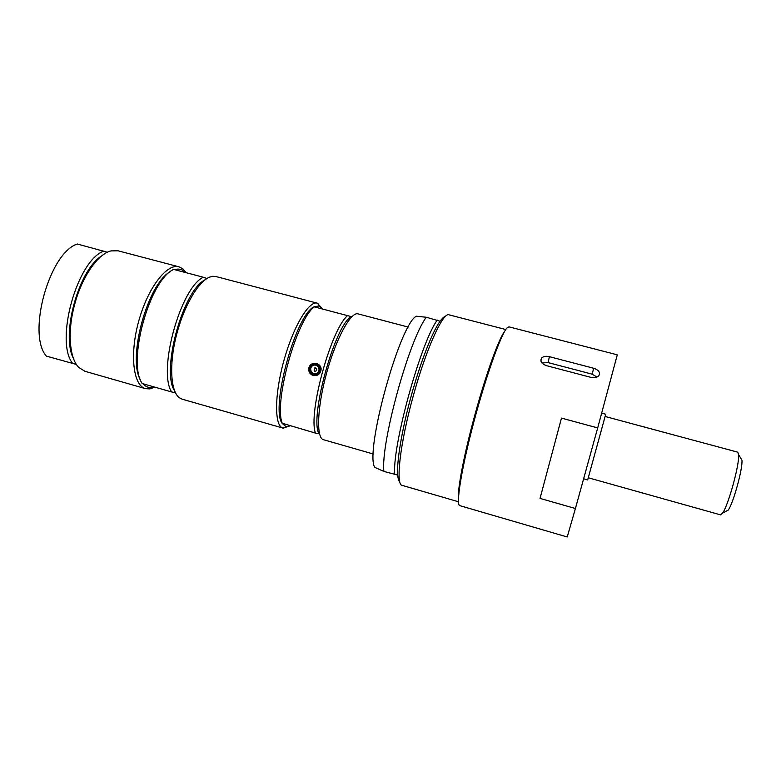<?xml version="1.0" encoding="UTF-8"?>
<svg xmlns="http://www.w3.org/2000/svg" width="781" height="781" viewBox="0 0 781 781"><rect width="100%" height="100%" fill="white"/><g stroke="black" fill="none" stroke-linecap="round" stroke-linejoin="round"><path stroke-width="1.17" d="M462.01 472.798C464.91 456.368 469.498 436.628 475.785 413.588C482.111 390.793 488.193 371.668 494.051 356.224M458.427 499.244C457.139 490.419 464.217 453.429 475.287 413.422C486.182 373.611 498.893 338.563 504.477 331.661M426.338 317.262L416.322 316.217C399.696 324.203 364.659 451.418 374.704 467.331L383.881 471.431L397.724 475.073C396.514 462.088 401.912 429.511 411.245 395.84C420.461 362.14 432.459 331.564 440.084 321.225L426.338 317.262C409.224 339.276 380.572 443.296 383.881 471.431M440.084 321.225C442.212 318.287 443.998 316.676 445.453 316.422M399.901 482.18C398.759 481.194 398.037 478.821 397.724 475.073M458.457 501.753L402.166 485.372C395.43 484.981 399.96 443.715 413.149 396.357C426.006 349.156 443.061 311.756 449.026 314.831L505.785 329.523M394.727 474.565C392.023 446.556 420.734 342.322 437.262 320.103M596.967 377.086L592.135 374.158L548.086 362.589L541.916 362.94M546.388 365.645C541.506 363.731 539.905 361.212 541.575 358.089C543.342 356.351 545.958 355.882 549.404 356.673L593.687 368.261C598.9 370.087 600.589 372.605 598.754 375.827C596.967 377.594 594.39 378.121 591.051 377.399L546.388 365.645M540.042 498.395L561.48 418.099L597.69 427.92L575.412 508.519L540.042 498.395L561.48 418.099M597.69 427.92L617.283 354.828L508.929 326.849L507.064 327.864C501.168 333.741 485.987 376.081 473.716 422.453C461.395 468.854 455.655 505.18 459.794 505.649L567.231 536.977L575.412 508.519M289.175 426.211L282.937 428.076C274.395 426.201 274.287 395.401 283.757 361.125C293.129 326.829 308.964 300.412 317.262 303.165L321.674 307.948M290.005 425.811L286.11 426.699L282.039 423.253M315.475 433.094L282 423.185C270.421 406.96 295.94 314.431 314.089 306.806L351.304 316.617C334.961 324.798 309.276 417.991 319.009 433.767L315.475 433.094C307.831 413.422 331.388 327.971 347.926 315.348M314.265 306.708L319.283 305.967L322.065 308.534M323.568 439.732L323.49 439.713C316.08 438.161 317.106 407.457 326.643 372.918C336.094 338.349 350.913 311.434 358.069 313.884L358.147 313.903M282.41 423.634C273.252 403.631 296.673 318.726 314.684 306.582M313.24 375.554C309.735 374.187 308.3 371.61 308.934 367.812C310.858 359.982 323.207 363.263 320.786 370.995C320.054 373.406 318.521 374.939 316.188 375.602L313.24 375.554M311.121 365.537C312.8 363.741 314.821 363.077 317.184 363.555M313.669 375.651L310.272 372.732M315.514 363.966L320.395 366.553M318.004 374.831L313.806 375.095M315.768 367.851L314.518 368.085L314.772 371.258M312.683 365.723C317.301 362.784 321.684 370.301 317.008 373.152C312.38 376.081 308.026 368.573 312.683 365.723M314.245 367.997L316.627 368.612C316.988 370.672 316.178 371.473 314.187 371.024L314.245 367.997M583.622 478.821L587.663 479.964L605.714 414.272L601.712 413.198M588.376 477.796L720.492 514.845L722.581 513.097C728.312 505.463 739.646 464.226 738.621 454.727L737.713 452.16L605.216 416.498M725.959 511.321L728.214 510.139C733.242 503.53 742.887 468.405 741.95 460.155L740.622 457.988M178.995 266.819L118.038 250.799L111.009 250.896C98.133 253.796 82.269 276.249 74.908 303.516C67.176 330.841 69.294 358.489 78.94 367.607L84.924 371.278L145.52 388.655C133.248 385.687 129.431 354.633 138.686 321.264C147.785 287.857 166.929 263.109 178.995 266.819L182.871 268.83L186.161 272.715M101.803 255.826C78.656 269.64 60.703 334.961 73.541 358.664M107.397 252.243L77.299 244.023C49.31 252.839 26.896 333.877 46.313 356.097L76.421 364.454M72.818 363.682C54.504 341.697 77.036 260.229 103.951 251.052M317.262 303.165L215.849 276.503L212.666 276.308L209.62 277.118C198.218 281.521 183.496 306.806 176.272 335.83C168.979 364.844 170.668 391.408 179.298 397.714L182.139 399.169L282.937 428.076M154.882 387.151L149.874 388.909L145.52 388.655M154.228 386.966L152.227 387.435C148.663 387.952 145.578 386.722 142.962 383.744M140.59 380.152C127.049 358.586 147.746 283.239 170.414 271.622M174.554 269.66C178.214 268.547 181.417 269.094 184.14 271.3L185.439 272.53M174.583 390.861C160.886 370.741 183.057 290.083 205.11 279.783M173.724 269.435C149.669 279.569 126.844 362.179 142.21 383.53L171.654 391.955C157.567 370.877 180.509 287.789 203.324 277.235L173.724 269.435M171.654 391.955L175.422 392.736M206.916 278.514L203.324 277.235M549.404 356.673L548.086 362.589M593.687 368.261L592.135 374.158M316.09 375.368L315.329 375.163C308.895 373.435 307.802 369.911 312.058 364.561C317.115 362.862 319.917 364.707 320.454 370.106C319.878 373.006 318.17 374.695 315.329 375.163C308.895 373.435 307.802 369.911 312.058 364.571C316.793 361.388 321.792 367.656 320.454 370.106L320.942 370.253M312.117 364.747C317.945 361.037 323.48 370.526 317.584 374.128C311.736 377.828 306.23 368.339 312.117 364.747M541.575 358.089L540.93 361.056M319.283 305.967L317.828 303.35M286.11 426.699L283.513 428.203M408.229 327.063L358.069 313.884M373.347 454.015L323.49 439.713M741.95 460.155L738.621 454.727M728.214 510.139L722.581 513.097M184.14 271.3L182.871 268.83M152.227 387.435L149.874 388.909"/></g></svg>
